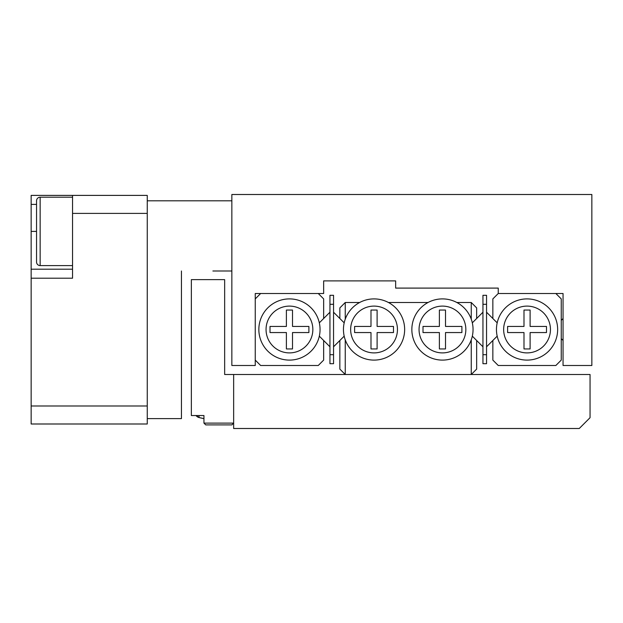 <?xml version="1.0" encoding="UTF-8"?>
<svg xmlns="http://www.w3.org/2000/svg" width="623" height="623" viewBox="0 0 623 623"><rect width="100%" height="100%" fill="white"/><g stroke="black" fill="none" stroke-linecap="round" stroke-linejoin="round"><path stroke-width="0.93" d="M563.052 293.503L498.252 293.503L563.052 293.503L563.052 365.499L591.85 365.499L591.85 194.501L231.849 194.501L231.849 365.499L255.251 365.499L255.251 293.503L323.649 293.503L323.649 280.903L332.651 280.903M486.547 312.209L492.848 318.509L492.848 298.9L498.252 293.503L498.252 288.099L395.652 288.099L395.652 280.903L395.652 281.798L395.652 280.903L323.649 280.903M386.649 280.903L395.652 280.903M233.648 374.501L233.648 428.499L579.25 428.499L590.051 417.698L590.051 374.501L224.654 374.501L224.654 279.641L191.347 279.641L191.347 415.541L203.947 415.541L203.947 423.103L233.648 423.103L231.849 424.902L205.754 424.902L203.947 423.103M503.649 329.497A23.401 23.401 0 0 0 527.05 352.898A23.401 23.401 0 0 0 550.452 329.497A23.401 23.401 0 0 0 527.05 306.103A23.401 23.401 0 0 0 503.649 329.497M557.647 329.497A30.597 30.597 0 0 1 527.05 360.102A30.597 30.597 0 0 1 496.453 329.497A30.597 30.597 0 0 1 527.05 298.9A30.597 30.597 0 0 1 557.647 329.497M523.99 326.436L523.99 310.059L530.111 310.059L530.111 326.436L546.488 326.436L546.488 332.557L530.111 332.557L530.111 348.942L523.99 348.942L523.99 332.557L507.613 332.557L507.613 326.436L523.99 326.436M555.848 293.503L561.253 298.9L561.253 360.102L555.848 365.499L498.252 365.499L492.848 360.102L492.848 340.493L486.547 346.793M492.848 318.509L497.185 322.839M497.185 336.155L492.848 340.493M266.052 329.497A23.401 23.401 0 0 0 289.454 352.898A23.401 23.401 0 0 0 312.847 329.497A23.401 23.401 0 0 0 289.454 306.103A23.401 23.401 0 0 0 266.052 329.497M320.051 329.497A30.597 30.597 0 0 1 289.454 360.102A30.597 30.597 0 0 1 258.849 329.497A30.597 30.597 0 0 1 289.454 298.9A30.597 30.597 0 0 1 320.051 329.497M319.319 322.839L323.649 318.509L323.649 298.9L318.252 293.503L260.648 293.503L255.251 298.9L255.251 360.102L260.648 365.499L318.252 365.499L323.649 360.102L323.649 340.493L319.319 336.155M292.506 310.059L286.393 310.059L286.393 326.436L270.008 326.436L270.008 332.557L286.393 332.557L286.393 348.942L292.506 348.942L292.506 332.557L308.891 332.557L308.891 326.436L292.506 326.436L292.506 310.059M471.253 319.163L471.253 302.498L456.854 302.498A30.597 30.597 0 0 0 428.048 302.498L388.448 302.498M465.848 329.497A23.401 23.401 0 0 0 442.447 306.103A23.401 23.401 0 0 0 419.053 329.497A23.401 23.401 0 0 0 442.447 352.898A23.401 23.401 0 0 0 465.848 329.497M411.85 329.497A30.597 30.597 0 0 1 442.447 298.9A30.597 30.597 0 0 1 473.052 329.497A30.597 30.597 0 0 1 442.447 360.102A30.597 30.597 0 0 1 411.85 329.497M397.451 329.497A23.401 23.401 0 0 0 374.049 306.103A23.401 23.401 0 0 0 350.648 329.497A23.401 23.401 0 0 0 374.049 352.898A23.401 23.401 0 0 0 397.451 329.497M343.452 329.497A30.597 30.597 0 0 1 374.049 298.9A30.597 30.597 0 0 1 404.646 329.497A30.597 30.597 0 0 1 374.049 360.102A30.597 30.597 0 0 1 343.452 329.497M359.65 302.498L345.251 302.498L345.251 319.163M345.251 339.839L345.251 374.501L471.253 374.501L471.253 339.839M333.546 312.209L339.846 318.509L339.846 307.902L345.251 302.498M339.846 318.509L344.184 322.839M482.95 346.793L476.65 340.493L476.65 369.096L471.253 374.501M476.65 340.493L472.32 336.155M471.253 302.498L476.65 307.902L476.65 318.509L482.95 312.209M345.251 374.501L339.846 369.096L339.846 340.493L333.546 346.793M344.184 336.155L339.846 340.493M472.32 322.839L476.65 318.509M439.386 332.557L439.386 348.942L445.507 348.942L445.507 332.557L461.892 332.557L461.892 326.436L445.507 326.436L445.507 310.059L439.386 310.059L439.386 326.436L423.009 326.436L423.009 332.557L439.386 332.557M377.11 332.557L393.487 332.557L393.487 326.436L377.11 326.436L377.11 310.059L370.989 310.059L370.989 326.436L354.612 326.436L354.612 332.557L370.989 332.557L370.989 348.942L377.11 348.942L377.11 332.557M486.547 304.297L482.95 304.297L482.95 295.302L486.547 295.302L486.547 363.7L482.95 363.7L482.95 354.697L486.547 354.697M482.95 304.297L482.95 354.697M333.546 304.297L329.949 304.297L329.949 295.302L333.546 295.302L333.546 363.7L329.949 363.7L329.949 354.697L333.546 354.697M329.949 304.297L329.949 354.697M323.649 318.509L329.949 312.209M329.949 346.793L323.649 340.493M72.548 197.203L40.152 197.203A3.598 3.598 0 0 0 36.547 200.801L36.547 215.815M40.152 197.203L40.152 265.6A3.598 3.598 0 0 1 36.547 262.003L36.547 200.801M40.152 265.6L72.548 265.6M36.547 262.003L36.547 231.398L31.15 231.398L31.15 204.399L36.547 204.399M199.025 417.535A72.003 72.003 0 0 0 203.947 418.601L199.025 417.535L196.027 415.541A5.397 5.397 0 0 0 199.025 417.535L199.025 415.541M181.449 415.44L181.449 270.997L181.449 418.601L147.254 418.601L147.254 423.998L31.15 423.998L31.15 406.001L147.254 406.001L147.254 213.401L72.548 213.401L72.548 195.396L31.15 195.396L31.15 204.399M31.15 406.001L31.15 231.398M72.548 213.401L72.548 278.201L31.15 278.201M72.548 269.198L31.15 269.198M72.548 195.396L147.254 195.396L147.254 200.801L231.849 200.801M31.15 195.396L50.05 195.396M231.849 270.997L212.887 270.997M147.254 418.601L147.254 406.001M147.254 213.401L147.254 200.801M561.253 338.647L563.052 340.446M561.253 320.354L563.052 318.555"/></g></svg>
